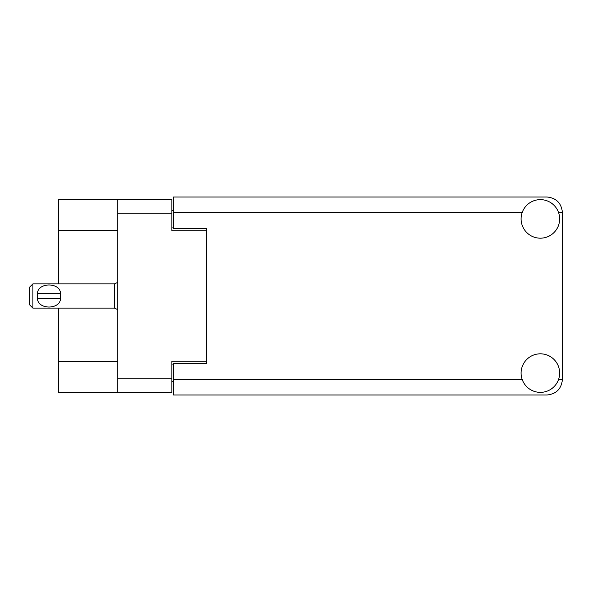 <?xml version="1.0" encoding="UTF-8"?>
<svg xmlns="http://www.w3.org/2000/svg" width="592" height="592" viewBox="0 0 592 592"><rect width="100%" height="100%" fill="white"/><g stroke="black" fill="none" stroke-linecap="round" stroke-linejoin="round"><path stroke-width="0.89" d="M117.704 230.362L58.453 230.362L58.453 199.526L171.887 199.526L171.887 230.806L206.467 230.806L206.467 228.49L206.467 363.51L173.426 363.51L173.426 379.59L522.233 379.59M206.467 363.51L206.467 361.194L171.887 361.194L171.887 392.474L58.453 392.474L58.453 361.638L117.704 361.638M58.453 230.362L58.453 283.886M58.453 308.114L58.453 361.638M117.704 392.474L117.704 199.526M173.426 381.463L171.887 381.463M171.887 210.537L173.426 210.537M540.378 392.363A19.27 19.27 0 0 0 559.647 373.093A19.27 19.27 0 0 0 540.378 353.816A19.27 19.27 0 0 0 521.101 373.093A19.27 19.27 0 0 0 540.378 392.363M540.378 238.184A19.27 19.27 0 0 0 559.647 218.907A19.27 19.27 0 0 0 540.378 199.637A19.27 19.27 0 0 0 521.101 218.907A19.27 19.27 0 0 0 540.378 238.184M206.467 228.49L173.426 228.49L173.426 196.995L546.978 196.995C556.28 197.972 561.416 203.115 562.4 212.41L562.4 379.59C561.416 388.885 556.28 394.028 546.978 395.005L173.426 395.005L173.426 379.59M32.9 283.886L29.6 287.187L29.6 304.813L32.9 308.114L32.9 283.886L114.397 283.886L117.704 282.391M37.34 294.89L37.459 293.58C37.555 282.132 60.458 282.103 60.554 293.58L60.621 294.217M37.311 296L37.459 298.42L37.459 293.58L60.554 293.58L60.554 298.42C60.458 309.882 37.54 309.882 37.459 298.42L60.554 298.42L60.702 296M117.704 378.813L171.887 378.813M171.887 213.187L117.704 213.187M171.887 364.938L173.426 364.938M173.426 227.062L171.887 227.062M558.515 379.59L562.4 379.59M562.4 212.41L558.515 212.41M522.233 212.41L173.426 212.41M117.704 309.609L114.397 308.114L114.397 283.886M114.397 308.114L32.9 308.114"/></g></svg>
